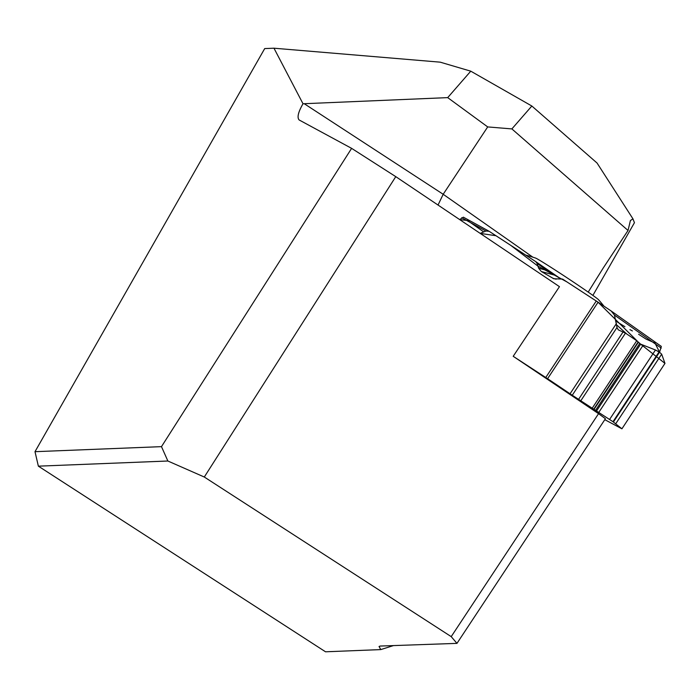<?xml version="1.0" encoding="UTF-8"?>
<svg xmlns="http://www.w3.org/2000/svg" width="700" height="700" viewBox="0 0 700 700"><rect width="100%" height="100%" fill="white"/><g stroke="black" fill="none" stroke-linecap="round" stroke-linejoin="round"><path stroke-width="1.05" d="M605.421 418.723L456.969 643.37L451.211 636.633L598.553 413.665L605.421 418.723M547.584 378.7L572.267 395.238L616.997 327.495L614.46 315.079L611.231 311.045L598.089 302.207L547.584 378.7L513.205 356.3L559.457 286.659L395.771 176.645L204.295 477.024L167.869 461.011L38.369 466.165L325.535 651.796L380.791 649.591L379.05 646.494L380.152 646.056L456.969 643.37M588.201 292.092L603.347 267.829L628.031 230.475L511.875 128.914L487.699 126.919L447.703 97.624L470.767 71.172L440.221 62.169L273.971 48.204L303.004 103.757C298.217 112.096 296.931 117.495 299.136 119.962L351.619 148.356L395.771 176.645M470.767 71.172L531.843 106.015L597.056 163.039L632.957 218.846L630.403 220.553L628.031 230.475M632.957 218.846L634.436 222.714L592.9 295.391M393.461 645.593L380.791 649.591M513.205 356.3L598.553 413.665M204.295 477.024L451.211 636.633M273.971 48.204L264.705 48.58L35 451.684L161.481 446.644L351.619 148.356M438.034 205.048L443.188 194.276L487.699 126.919M303.004 103.757L447.703 97.624M161.481 446.644L167.869 461.011M531.843 106.015L511.875 128.914M38.369 466.165L35 451.684M525.77 255.124A147.551 147.551 0 0 1 535.491 258.037A37.94 0.997 33.5 0 1 567.49 278.101A37.94 0.997 33.5 0 1 598.491 299.67A147.551 147.551 0 0 1 603.942 306.145M596.33 301.044L566.965 281.934L537.95 266.14L510.65 245.28L495.968 235.725L480.183 233.38L485.896 231.026L489.099 231.271L535.701 261.59L537.023 263.358L538.641 268.214L541.336 271.521L553.788 278.757L562.59 279.09L598.089 302.207M604.8 419.676L621.924 428.811L664.974 363.387L661.666 354.165L659.496 352.196L655.462 349.991L640.666 344.155L636.755 340.725L625.468 333.139L618.24 329.814M638.601 334.259L645.977 339.062L654.964 343.009L659.566 352.24L661.316 346.404L611.406 311.168M572.267 395.238L612.99 421.715L621.836 428.724M616.997 327.495L618.266 329.831M621.924 428.811L664.974 363.387M483.735 231.919L467.539 220.526L459.646 219.572L463.365 217.166L489.099 231.271M551.53 273.096A64.934 1.794 33.4 0 1 554.689 275.152M560.455 278.635L547.111 270.515A3.159 2.441 -54.6 0 0 546.271 269.098A3.159 2.441 -54.6 0 0 546.184 269.036L535.824 261.678M560.411 278.644L549.561 271.941M538.641 268.214L547.111 270.515L537.023 263.358M664.983 363.405L640.649 344.146M639.712 343.516L598.001 302.155M616.35 321.405L624.916 326.69M629.939 329.63L632.389 330.942M304.238 103.705L443.188 194.276L532.849 257.171M545.764 377.493L596.269 301.009M613.41 422.004L659.496 352.196M615.773 423.666L661.666 354.165M612.99 421.715L659.085 351.916M609.569 419.493L655.462 349.991M598.614 412.659L643.02 345.406M596.391 411.215L640.666 344.155M595.42 410.559L639.695 343.499M593.933 409.517L638.321 342.291M593.653 409.299L638.129 341.933M592.165 408.257L636.755 340.725M580.878 400.671L625.468 333.139M578.655 399.227L623.114 331.887M570.045 393.794L616.464 323.496M556.124 279.186L552.781 278.276M555.389 275.389A3.159 1.452 122.6 0 0 555.354 275.363A3.159 1.452 122.6 0 0 555.161 275.284L541.336 271.521M661.229 348.11L614.46 315.079M616.656 324.896L626.806 334.04M661.273 346.386L611.616 311.316M550.41 272.011L546.184 269.036M485.896 231.026L461.694 217.752M535.701 261.59L560.464 278.635"/></g></svg>
